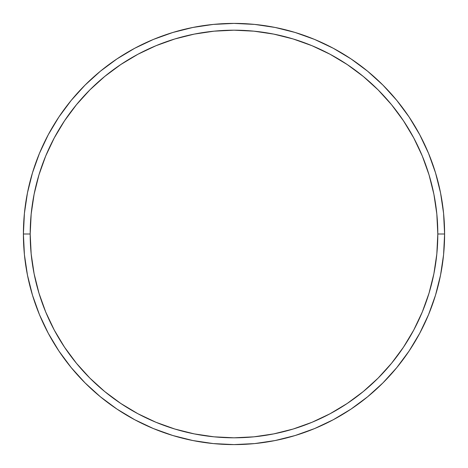 <?xml version="1.0" encoding="UTF-8"?>
<svg xmlns="http://www.w3.org/2000/svg" width="468" height="468" viewBox="0 0 468 468"><rect width="100%" height="100%" fill="white"/><g stroke="black" fill="none" stroke-linecap="round" stroke-linejoin="round"><path stroke-width="0.7" d="M23.4 234L30.192 234A203.808 203.808 0 0 1 234 30.192A203.808 203.808 0 0 1 437.808 234L444.6 234A210.6 210.6 0 0 0 234 23.4A210.6 210.6 0 0 0 23.4 234A210.6 210.6 0 0 1 234 23.4A210.6 210.6 0 0 1 444.6 234A210.6 210.6 0 0 1 234 444.6A210.6 210.6 0 0 1 23.4 234L24.412 213.355L27.448 192.915L32.468 172.867L39.429 153.405L48.268 134.726L58.892 116.994L71.206 100.398L85.082 85.082L100.398 71.206L116.994 58.892L134.726 48.268L153.405 39.429L172.867 32.468L192.915 27.448L213.355 24.412L234 23.4L254.645 24.412L275.085 27.448L295.132 32.468L314.595 39.429L333.274 48.268L351.006 58.892L367.602 71.206L382.918 85.082L396.794 100.398L409.108 116.994L419.732 134.726L428.571 153.405L435.532 172.867L440.552 192.915L443.588 213.355L444.6 234L443.588 254.645L440.552 275.085L435.532 295.132L428.571 314.595L419.732 333.274L409.108 351.006L396.794 367.602L382.918 382.918L367.602 396.794L351.006 409.108L333.274 419.732L314.595 428.571L295.132 435.532L275.085 440.552L254.645 443.588L234 444.6L213.355 443.588L192.915 440.552L172.867 435.532L153.405 428.571L134.726 419.732L116.994 409.108L100.398 396.794L85.082 382.918L71.206 367.602L58.892 351.006L48.268 333.274L39.429 314.595L32.468 295.132L27.448 275.085L24.412 254.645L23.4 234A210.6 210.6 0 0 0 234 444.6A210.6 210.6 0 0 0 444.6 234L437.808 234L436.825 214.022L433.889 194.238L429.033 174.839L422.294 156.008L413.741 137.925L403.457 120.773L391.546 104.709L378.115 89.885L363.291 76.454L347.227 64.543L330.075 54.259L311.992 45.706L293.161 38.967L273.762 34.111L253.978 31.175L234 30.192L214.022 31.175L194.238 34.111L174.839 38.967L156.008 45.706L137.925 54.259L120.773 64.543L104.709 76.454L89.885 89.885L76.454 104.709L64.543 120.773L54.259 137.925L45.706 156.008L38.967 174.839L34.111 194.238L31.175 214.022L30.192 234L31.175 253.978L34.111 273.762L38.967 293.161L45.706 311.992L54.259 330.075L64.543 347.227L76.454 363.291L89.885 378.115L104.709 391.546L120.773 403.457L137.925 413.741L156.008 422.294L174.839 429.033L194.238 433.889L214.022 436.825L234 437.808L253.978 436.825L273.762 433.889L293.161 429.033L311.992 422.294L330.075 413.741L347.227 403.457L363.291 391.546L378.115 378.115L391.546 363.291L403.457 347.227L413.741 330.075L422.294 311.992L429.033 293.161L433.889 273.762L436.825 253.978L437.808 234A203.808 203.808 0 0 1 234 437.808A203.808 203.808 0 0 1 30.192 234L23.4 234"/></g></svg>
